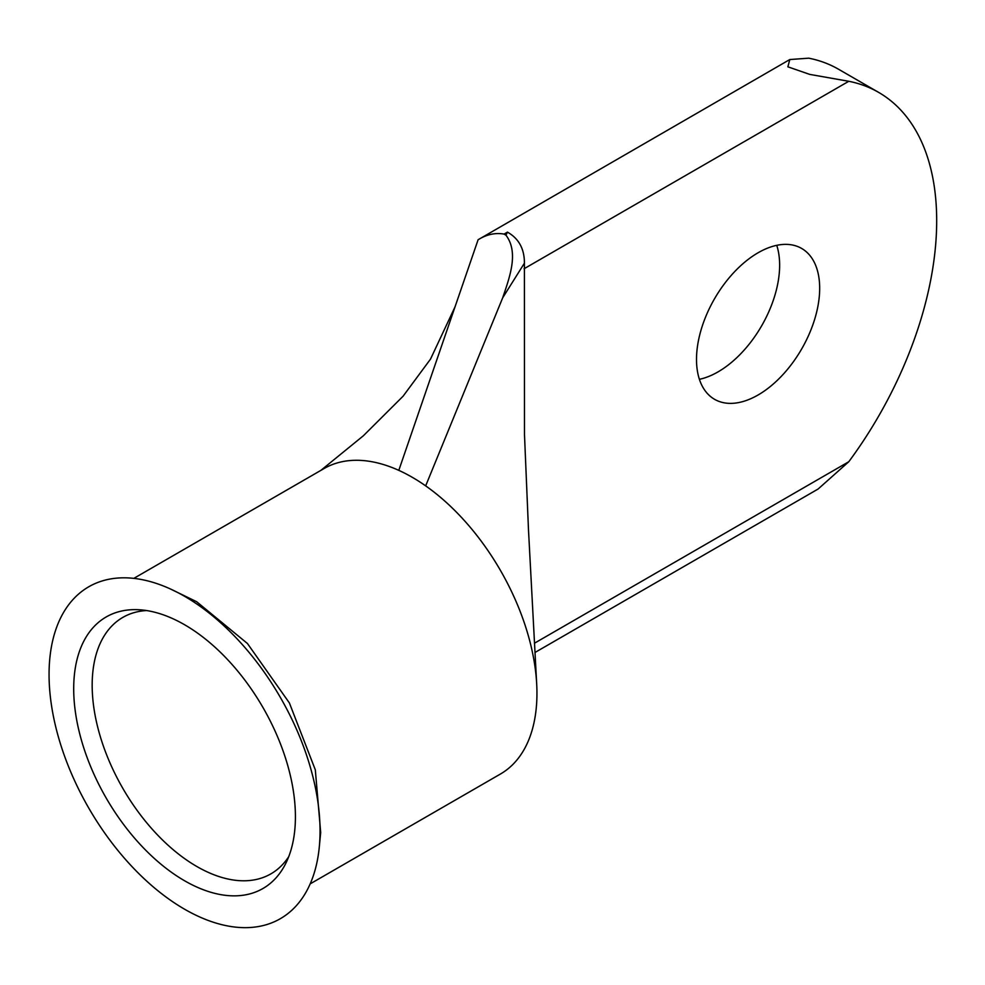 <?xml version="1.0" encoding="UTF-8"?>
<svg xmlns="http://www.w3.org/2000/svg" width="985" height="985" viewBox="0 0 985 985"><rect width="100%" height="100%" fill="white"/><g stroke="black" fill="none" stroke-linecap="round" stroke-linejoin="round"><path stroke-width="1.48" d="M184.552 880.75A156.775 90.521 60 0 1 76.177 717.105A156.775 90.521 60 0 1 138.947 609.74A156.775 90.521 60 0 1 184.552 624.724A156.775 90.521 60 0 1 285.601 863.734A156.775 90.521 60 0 1 184.552 880.75M146.605 610.552A148.07 85.486 -120 0 0 122.842 617.398A148.07 85.486 -120 0 0 100.138 736.041A148.07 85.486 -120 0 0 196.865 866.517A148.07 85.486 -120 0 0 270.9 873.855A148.07 85.486 -120 0 0 288.716 856.691M319.288 847.026L320.691 832.522L315.311 769.827L289.393 702.958L247.432 643.5L196.68 601.736L170.27 588.907A191.619 110.628 60 0 1 184.552 596.282A191.619 110.628 60 0 1 319.288 847.026A191.619 110.628 60 0 1 184.552 909.192A191.619 110.628 60 0 1 49.25 682.876A191.619 110.628 60 0 1 170.27 588.907M758.093 394.985A87.099 50.284 120 0 0 814.989 318.241A87.099 50.284 120 0 0 801.642 248.442A87.099 50.284 120 0 0 758.093 252.763A87.099 50.284 120 0 0 701.197 329.507A87.099 50.284 120 0 0 714.544 399.307A87.099 50.284 120 0 0 758.093 394.985M776.746 245.327A87.099 50.284 -60 0 1 718.053 371.874A87.099 50.284 -60 0 1 699.399 379.311M310.189 883.865L500.417 774.038A176.377 101.824 -120 0 0 536.69 683.873A176.377 101.824 -120 0 0 425.668 485.876A176.377 101.824 -120 0 0 412.235 477.282A176.377 101.824 -120 0 0 398.802 470.362L478.107 239.737L789.798 59.543L787.877 66.82L809.756 74.404L848.774 81.287A280.466 161.922 -60 0 1 878.608 92.368A280.466 161.922 -60 0 1 848.774 461.743L818.104 489.028L534.978 652.489M536.677 683.873L528.502 530.078L524.488 434.656L524.414 263.167L502.707 297.765L425.668 485.876M878.608 92.368L838.567 69.258A280.466 161.922 -60 0 0 808.747 58.177L789.798 59.543M502.707 297.765C509.651 277.105 518.984 252.554 505.982 235.206L504.049 234.085C495.32 232.546 486.676 234.43 478.107 239.737M505.982 235.206L507.435 232.128C518.787 238.53 524.451 248.873 524.414 263.167M398.802 470.362A176.377 101.824 -120 0 0 324.04 468.552L133.812 578.38M534.486 643.205L848.774 461.743M848.774 81.287L524.057 268.757M507.435 232.128L504.049 234.085M320.864 470.387L363.33 435.801L403.111 396.179L430.507 359.119L455.058 306.791"/></g></svg>

